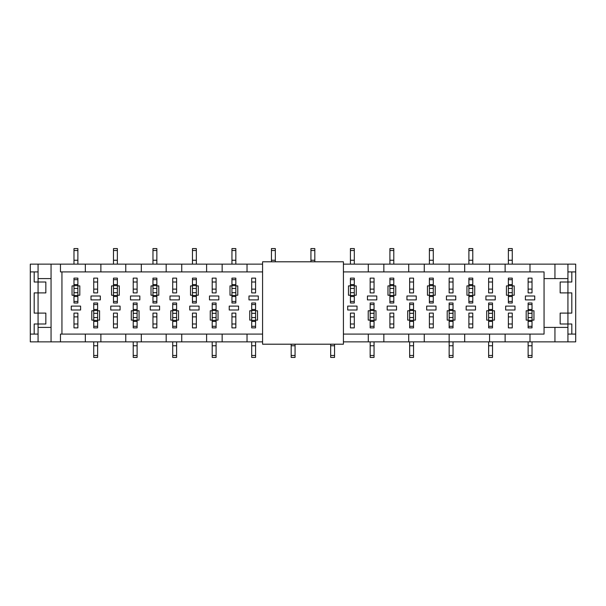 <?xml version="1.0" encoding="UTF-8"?>
<svg xmlns="http://www.w3.org/2000/svg" width="606" height="606" viewBox="0 0 606 606"><rect width="100%" height="100%" fill="white"/><g stroke="black" fill="none" stroke-linecap="round" stroke-linejoin="round"><path stroke-width="0.91" d="M416.261 299.894L416.261 296.001L406.937 296.001L406.937 299.894L416.261 299.894M179.323 299.894L179.323 296.001L169.991 296.001L169.991 299.894L179.323 299.894M139.834 299.894L139.834 296.001L130.502 296.001L130.502 299.894L139.834 299.894M100.338 299.894L100.338 296.001L91.014 296.001L91.014 299.894L100.338 299.894M80.598 309.999L80.598 306.106L71.266 306.106L71.266 309.999L80.598 309.999M120.086 309.999L120.086 306.106L110.754 306.106L110.754 309.999L120.086 309.999M159.575 309.999L159.575 306.106L150.25 306.106L150.25 309.999L159.575 309.999M534.734 299.894L534.734 296.001L525.402 296.001L525.402 299.894L534.734 299.894M514.986 309.999L514.986 306.106L505.662 306.106L505.662 309.999L514.986 309.999M495.246 299.894L495.246 296.001L485.914 296.001L485.914 299.894L495.246 299.894M475.498 309.999L475.498 306.106L466.165 306.106L466.165 309.999L475.498 309.999M436.009 309.999L436.009 306.106L426.677 306.106L426.677 309.999L436.009 309.999M455.75 299.894L455.75 296.001L446.425 296.001L446.425 299.894L455.75 299.894M199.063 309.999L199.063 306.106L189.739 306.106L189.739 309.999L199.063 309.999M218.811 299.894L218.811 296.001L209.487 296.001L209.487 299.894L218.811 299.894M238.559 309.999L238.559 306.106L229.227 306.106L229.227 309.999L238.559 309.999M258.3 299.894L258.3 296.001L248.975 296.001L248.975 299.894L258.3 299.894M262.58 271.905L61.941 271.905L61.941 334.095L262.58 334.095M343.42 334.095L544.059 334.095L544.059 271.905L343.42 271.905M192.458 313.105L192.458 327.876L196.344 327.876L196.344 313.105L192.458 313.105L192.458 316.877L196.344 316.877L196.344 313.105L192.458 313.105M231.946 313.105L231.946 327.876L235.832 327.876L235.832 313.105L231.946 313.105L231.946 316.877L235.832 316.877L235.832 313.105L231.946 313.105M350.419 313.105L350.419 327.876L354.305 327.876L354.305 313.105L350.419 313.105L350.419 316.877L354.305 316.877L354.305 313.105L350.419 313.105M389.908 313.105L389.908 327.876L393.794 327.876L393.794 313.105L389.908 313.105L389.908 316.877L393.794 316.877L393.794 313.105L389.908 313.105M409.656 278.124L409.656 292.895L413.542 292.895L413.542 278.124L409.656 278.124L409.656 282.01L413.542 282.01L413.542 278.124L409.656 278.124M370.168 278.124L370.168 292.895L374.053 292.895L374.053 278.124L370.168 278.124L370.168 282.01L374.053 282.01L374.053 278.124L370.168 278.124M251.695 278.124L251.695 292.895L255.58 292.895L255.58 278.124L251.695 278.124L251.695 282.01L255.58 282.01L255.58 278.124L251.695 278.124M212.206 278.124L212.206 292.895L216.092 292.895L216.092 278.124L212.206 278.124L212.206 282.01L216.092 282.01L216.092 278.124L212.206 278.124M152.97 313.105L152.97 327.876L156.856 327.876L156.856 313.105L152.97 313.105L152.97 316.877L156.856 316.877L156.856 313.105L152.97 313.105M113.481 313.105L113.481 327.876L117.367 327.876L117.367 313.105L113.481 313.105L113.481 316.877L117.367 316.877L117.367 313.105L113.481 313.105M73.985 313.105L73.985 327.876L77.879 327.876L77.879 313.105L73.985 313.105L73.985 316.877L77.879 316.877L77.879 313.105L73.985 313.105M172.71 278.124L172.71 292.895L176.604 292.895L176.604 278.124L172.71 278.124L172.71 282.01L176.604 282.01L176.604 278.124L172.71 278.124M133.222 278.124L133.222 292.895L137.107 292.895L137.107 278.124L133.222 278.124L133.222 282.01L137.107 282.01L137.107 278.124L133.222 278.124M93.733 278.124L93.733 292.895L97.619 292.895L97.619 278.124L93.733 278.124L93.733 282.01L97.619 282.01L97.619 278.124L93.733 278.124M429.396 313.105L429.396 327.876L433.29 327.876L433.29 313.105L429.396 313.105L429.396 316.877L433.29 316.877L433.29 313.105L429.396 313.105M468.892 313.105L468.892 327.876L472.778 327.876L472.778 313.105L468.892 313.105L468.892 316.877L472.778 316.877L472.778 313.105L468.892 313.105M508.381 313.105L508.381 327.876L512.267 327.876L512.267 313.105L508.381 313.105L508.381 316.877L512.267 316.877L512.267 313.105L508.381 313.105M449.144 278.124L449.144 292.895L453.03 292.895L453.03 278.124L449.144 278.124L449.144 282.01L453.03 282.01L453.03 278.124L449.144 278.124M488.633 278.124L488.633 292.895L492.519 292.895L492.519 278.124L488.633 278.124L488.633 282.01L492.519 282.01L492.519 278.124L488.633 278.124M528.121 278.124L528.121 292.895L532.015 292.895L532.015 278.124L528.121 278.124L528.121 282.01L532.015 282.01L532.015 278.124L528.121 278.124M235.832 295.228L237.779 295.228L237.779 285.896L235.832 285.896L235.832 278.124L231.946 278.124L231.946 285.896L230.007 285.896L230.007 295.228L231.946 295.228L231.946 303L235.832 303L235.832 285.896M354.305 295.228L356.252 295.228L356.252 285.896L354.305 285.896L354.305 278.124L350.419 278.124L350.419 285.896L348.473 285.896L348.473 295.228L350.419 295.228L350.419 303L354.305 303L354.305 285.896M393.794 295.228L395.741 295.228L395.741 285.896L393.794 285.896L393.794 278.124L389.908 278.124L389.908 285.896L387.969 285.896L387.969 295.228L389.908 295.228L389.908 303L393.794 303L393.794 285.896M255.58 320.104L257.527 320.104L257.527 310.772L255.58 310.772L255.58 303L251.695 303L251.695 310.772L249.748 310.772L249.748 320.104L251.695 320.104L251.695 327.876L255.58 327.876L255.58 317.559L251.695 317.559L251.695 310.772M374.053 320.104L375.993 320.104L375.993 310.772L374.053 310.772L374.053 303L370.168 303L370.168 310.772L368.221 310.772L368.221 320.104L370.168 320.104L370.168 327.876L374.053 327.876L374.053 317.559L370.168 317.559L370.168 310.772M413.542 320.104L415.481 320.104L415.481 310.772L413.542 310.772L413.542 303L409.656 303L409.656 310.772L407.709 310.772L407.709 320.104L409.656 320.104L409.656 327.876L413.542 327.876L413.542 317.559L409.656 317.559L409.656 310.772M216.092 320.104L218.031 320.104L218.031 310.772L216.092 310.772L216.092 303L212.206 303L212.206 310.772L210.259 310.772L210.259 320.104L212.206 320.104L212.206 327.876L216.092 327.876L216.092 317.559L212.206 317.559L212.206 310.772M156.856 295.228L158.802 295.228L158.802 285.896L156.856 285.896L156.856 278.124L152.97 278.124L152.97 285.896L151.023 285.896L151.023 295.228L152.97 295.228L152.97 303L156.856 303L156.856 285.896M117.367 295.228L119.306 295.228L119.306 285.896L117.367 285.896L117.367 278.124L113.481 278.124L113.481 285.896L111.534 285.896L111.534 295.228L113.481 295.228L113.481 303L117.367 303L117.367 285.896M77.879 295.228L79.818 295.228L79.818 285.896L77.879 285.896L77.879 278.124L73.985 278.124L73.985 285.896L72.046 285.896L72.046 295.228L73.985 295.228L73.985 303L77.879 303L77.879 285.896M97.619 320.104L99.566 320.104L99.566 310.772L97.619 310.772L97.619 303L93.733 303L93.733 310.772L91.786 310.772L91.786 320.104L93.733 320.104L93.733 327.876L97.619 327.876L97.619 317.559L93.733 317.559L93.733 310.772M137.107 320.104L139.054 320.104L139.054 310.772L137.107 310.772L137.107 303L133.222 303L133.222 310.772L131.282 310.772L131.282 320.104L133.222 320.104L133.222 327.876L137.107 327.876L137.107 317.559L133.222 317.559L133.222 310.772M176.604 320.104L178.543 320.104L178.543 310.772L176.604 310.772L176.604 303L172.71 303L172.71 310.772L170.771 310.772L170.771 320.104L172.71 320.104L172.71 327.876L176.604 327.876L176.604 317.559L172.71 317.559L172.71 310.772M433.29 295.228L435.229 295.228L435.229 285.896L433.29 285.896L433.29 278.124L429.396 278.124L429.396 285.896L427.457 285.896L427.457 295.228L429.396 295.228L429.396 303L433.29 303L433.29 285.896M472.778 295.228L474.718 295.228L474.718 285.896L472.778 285.896L472.778 278.124L468.892 278.124L468.892 285.896L466.946 285.896L466.946 295.228L468.892 295.228L468.892 303L472.778 303L472.778 285.896M512.267 295.228L514.214 295.228L514.214 285.896L512.267 285.896L512.267 278.124L508.381 278.124L508.381 285.896L506.434 285.896L506.434 295.228L508.381 295.228L508.381 303L512.267 303L512.267 285.896M453.03 320.104L454.977 320.104L454.977 310.772L453.03 310.772L453.03 303L449.144 303L449.144 310.772L447.198 310.772L447.198 320.104L449.144 320.104L449.144 327.876L453.03 327.876L453.03 317.559L449.144 317.559L449.144 310.772M492.519 320.104L494.466 320.104L494.466 310.772L492.519 310.772L492.519 303L488.633 303L488.633 310.772L486.694 310.772L486.694 320.104L488.633 320.104L488.633 327.876L492.519 327.876L492.519 317.559L488.633 317.559L488.633 310.772M532.015 320.104L533.954 320.104L533.954 310.772L532.015 310.772L532.015 303L528.121 303L528.121 310.772L526.182 310.772L526.182 320.104L528.121 320.104L528.121 327.876L532.015 327.876L532.015 317.559L528.121 317.559L528.121 310.772M196.344 295.228L198.291 295.228L198.291 285.896L196.344 285.896L196.344 278.124L192.458 278.124L192.458 285.896L190.519 285.896L190.519 295.228L192.458 295.228L192.458 303L196.344 303L196.344 285.896M396.513 309.999L396.513 306.106L387.189 306.106L387.189 309.999L396.513 309.999M376.773 299.894L376.773 296.001L367.441 296.001L367.441 299.894L376.773 299.894M357.025 309.999L357.025 306.106L347.7 306.106L347.7 309.999L357.025 309.999M262.58 264.133L30.3 264.133L30.3 271.905L38.072 271.905L38.072 282.01L45.844 282.01L45.844 292.895L38.072 292.895L38.072 334.095L34.186 334.095L34.186 323.99L45.844 323.99L45.844 313.105L34.186 313.105L34.186 292.895L38.072 292.895L38.072 282.01L34.186 282.01L34.186 271.905M30.3 271.905L30.3 341.867L262.58 341.867M343.42 341.867L575.7 341.867L575.7 264.133L343.42 264.133M544.059 327.407L567.928 327.407M567.928 341.867L567.928 323.99L560.156 323.99L560.156 313.105L567.928 313.105L567.928 282.01L571.814 282.01L571.814 271.905L567.928 271.905L567.928 264.133M60.464 264.133L60.464 271.905L61.941 271.905M51.056 278.593L38.072 278.593M529.992 334.095L529.992 341.867M554.944 341.867L554.944 327.407M85.34 271.905L85.34 264.133M100.884 271.905L100.884 264.133M38.072 341.867L38.072 334.095M38.072 264.133L38.072 271.905M567.928 271.905L567.928 282.01L560.156 282.01L560.156 292.895L571.814 292.895L571.814 313.105L567.928 313.105L567.928 323.99L571.814 323.99L571.814 334.095L575.7 334.095M51.056 341.867L51.056 264.133M38.072 327.407L51.056 327.407M567.928 278.593L544.059 278.593M575.7 271.905L571.814 271.905M567.928 334.095L571.814 334.095M30.3 334.095L34.186 334.095M554.944 264.133L554.944 278.593M368.296 334.095L368.296 341.867M222.152 334.095L222.152 341.867M247.028 334.095L247.028 341.867M181.732 334.095L181.732 341.867M206.608 334.095L206.608 341.867M424.268 334.095L424.268 341.867M449.144 334.095L449.144 357.419L453.03 357.419L453.03 355.472L449.144 355.472M464.688 334.095L464.688 341.867M489.565 334.095L489.565 341.867M505.116 334.095L505.116 341.867M141.312 334.095L141.312 341.867M166.18 334.095L166.18 341.867M100.884 334.095L100.884 341.867M125.76 334.095L125.76 341.867M61.941 334.095L60.464 334.095L60.464 341.867M85.34 334.095L85.34 341.867M383.848 334.095L383.848 341.867M408.724 334.095L408.724 341.867M408.724 271.905L408.724 264.133M383.848 271.905L383.848 264.133M368.296 271.905L368.296 264.133M247.028 271.905L247.028 264.133M222.152 271.905L222.152 264.133M206.608 271.905L206.608 264.133M181.732 271.905L181.732 264.133M529.992 271.905L529.992 264.133M505.116 271.905L505.116 264.133M489.565 271.905L489.565 264.133M464.688 271.905L464.688 264.133M449.144 271.905L449.144 264.133M424.268 271.905L424.268 264.133M166.18 271.905L166.18 264.133M141.312 271.905L141.312 264.133M125.76 271.905L125.76 264.133M343.42 344.2L343.42 261.8L262.58 261.8L262.58 344.2L343.42 344.2M413.542 327.876L409.656 327.876M413.542 345.753L409.656 345.753L409.656 357.419L413.542 357.419L413.542 341.867M413.542 292.895L413.542 289.123L409.656 289.123L409.656 292.895L413.542 292.895M413.542 303L409.656 303L413.542 303M413.542 317.559L413.542 310.772M409.656 320.104L409.656 317.559M409.656 345.753L409.656 341.867M413.542 304.553L409.656 304.553M413.542 326.323L409.656 326.323M374.053 327.876L370.168 327.876L374.053 327.876M374.053 345.753L370.168 345.753L370.168 357.419L374.053 357.419L374.053 341.867M374.053 292.895L374.053 289.123L370.168 289.123L370.168 292.895L374.053 292.895M374.053 303L370.168 303L374.053 303M374.053 317.559L374.053 310.772M370.168 320.104L370.168 317.559M370.168 345.753L370.168 341.867M374.053 304.553L370.168 304.553M374.053 326.323L370.168 326.323M334.557 345.753L330.671 345.753L330.671 357.419L334.557 357.419L334.557 344.2M330.671 345.753L330.671 344.2M295.069 345.753L291.183 345.753L291.183 357.419L295.069 357.419L295.069 344.2M291.183 345.753L291.183 344.2M255.58 327.876L251.695 327.876L255.58 327.876M255.58 345.753L251.695 345.753L251.695 357.419L255.58 357.419L255.58 341.867M255.58 292.895L255.58 289.123L251.695 289.123L251.695 292.895L255.58 292.895M255.58 303L251.695 303L255.58 303M255.58 317.559L255.58 310.772M251.695 320.104L251.695 317.559M251.695 345.753L251.695 341.867M255.58 304.553L251.695 304.553M255.58 326.323L251.695 326.323M216.092 327.876L212.206 327.876M216.092 345.753L212.206 345.753L212.206 357.419L216.092 357.419L216.092 341.867M216.092 292.895L216.092 289.123L212.206 289.123L212.206 292.895L216.092 292.895M216.092 303L212.206 303L216.092 303M216.092 317.559L216.092 310.772M212.206 320.104L212.206 317.559M212.206 345.753L212.206 341.867M216.092 304.553L212.206 304.553M216.092 326.323L212.206 326.323M192.458 278.124L196.344 278.124L192.458 278.124M192.458 260.247L196.344 260.247L196.344 248.581L192.458 248.581L192.458 264.133M192.458 327.876L192.458 323.99L196.344 323.99L196.344 327.876L192.458 327.876M192.458 303L196.344 303L192.458 303M192.458 285.896L192.458 295.228M196.344 260.247L196.344 264.133M192.458 301.447L196.344 301.447M192.458 279.677L196.344 279.677M231.946 278.124L235.832 278.124M231.946 260.247L235.832 260.247L235.832 248.581L231.946 248.581L231.946 264.133M231.946 327.876L231.946 323.99L235.832 323.99L235.832 327.876L231.946 327.876M231.946 303L235.832 303L231.946 303M231.946 285.896L231.946 295.228M235.832 260.247L235.832 264.133M231.946 301.447L235.832 301.447M231.946 279.677L235.832 279.677M271.443 260.247L275.329 260.247L275.329 248.581L271.443 248.581L271.443 261.8M275.329 260.247L275.329 261.8M310.931 260.247L314.817 260.247L314.817 248.581L310.931 248.581L310.931 261.8M314.817 260.247L314.817 261.8M350.419 278.124L354.305 278.124L350.419 278.124M350.419 260.247L354.305 260.247L354.305 248.581L350.419 248.581L350.419 264.133M350.419 327.876L350.419 323.99L354.305 323.99L354.305 327.876L350.419 327.876M350.419 303L354.305 303L350.419 303M350.419 285.896L350.419 295.228M354.305 260.247L354.305 264.133M350.419 301.447L354.305 301.447M350.419 279.677L354.305 279.677M389.908 278.124L393.794 278.124M389.908 260.247L393.794 260.247L393.794 248.581L389.908 248.581L389.908 264.133M389.908 327.876L389.908 323.99L393.794 323.99L393.794 327.876L389.908 327.876M389.908 303L393.794 303L389.908 303M389.908 285.896L389.908 295.228M393.794 260.247L393.794 264.133M389.908 301.447L393.794 301.447M389.908 279.677L393.794 279.677M176.604 327.876L172.71 327.876M176.604 345.753L172.71 345.753L172.71 357.419L176.604 357.419L176.604 341.867M176.604 292.895L176.604 289.123L172.71 289.123L172.71 292.895L176.604 292.895M176.604 303L172.71 303L176.604 303M176.604 317.559L176.604 310.772M172.71 320.104L172.71 317.559M172.71 345.753L172.71 341.867M176.604 304.553L172.71 304.553M176.604 326.323L172.71 326.323M137.107 327.876L133.222 327.876M137.107 345.753L133.222 345.753L133.222 357.419L137.107 357.419L137.107 341.867M137.107 292.895L137.107 289.123L133.222 289.123L133.222 292.895L137.107 292.895M137.107 303L133.222 303L137.107 303M137.107 317.559L137.107 310.772M133.222 320.104L133.222 317.559M133.222 345.753L133.222 341.867M137.107 304.553L133.222 304.553M137.107 326.323L133.222 326.323M97.619 327.876L93.733 327.876L97.619 327.876M97.619 345.753L93.733 345.753L93.733 357.419L97.619 357.419L97.619 341.867M97.619 292.895L97.619 289.123L93.733 289.123L93.733 292.895L97.619 292.895M97.619 303L93.733 303L97.619 303M97.619 317.559L97.619 310.772M93.733 320.104L93.733 317.559M93.733 345.753L93.733 341.867M97.619 304.553L93.733 304.553M97.619 326.323L93.733 326.323M429.396 278.124L433.29 278.124L429.396 278.124M429.396 260.247L433.29 260.247L433.29 248.581L429.396 248.581L429.396 264.133M429.396 327.876L429.396 323.99L433.29 323.99L433.29 327.876L429.396 327.876M429.396 303L433.29 303L429.396 303M429.396 285.896L429.396 295.228M433.29 260.247L433.29 264.133M429.396 301.447L433.29 301.447M429.396 279.677L433.29 279.677M468.892 278.124L472.778 278.124L468.892 278.124M468.892 260.247L472.778 260.247L472.778 248.581L468.892 248.581L468.892 264.133M468.892 327.876L468.892 323.99L472.778 323.99L472.778 327.876L468.892 327.876M468.892 303L472.778 303L468.892 303M468.892 285.896L468.892 295.228M472.778 260.247L472.778 264.133M468.892 301.447L472.778 301.447M468.892 279.677L472.778 279.677M508.381 278.124L512.267 278.124L508.381 278.124M508.381 260.247L512.267 260.247L512.267 248.581L508.381 248.581L508.381 264.133M508.381 327.876L508.381 323.99L512.267 323.99L512.267 327.876L508.381 327.876M508.381 303L512.267 303L508.381 303M508.381 285.896L508.381 295.228M512.267 260.247L512.267 264.133M508.381 301.447L512.267 301.447M508.381 279.677L512.267 279.677M152.97 278.124L156.856 278.124L152.97 278.124M152.97 260.247L156.856 260.247L156.856 248.581L152.97 248.581L152.97 264.133M152.97 327.876L152.97 323.99L156.856 323.99L156.856 327.876L152.97 327.876M152.97 303L156.856 303L152.97 303M152.97 285.896L152.97 295.228M156.856 260.247L156.856 264.133M152.97 301.447L156.856 301.447M152.97 279.677L156.856 279.677M113.481 278.124L117.367 278.124L113.481 278.124M113.481 260.247L117.367 260.247L117.367 248.581L113.481 248.581L113.481 264.133M113.481 327.876L113.481 323.99L117.367 323.99L117.367 327.876L113.481 327.876M113.481 303L117.367 303L113.481 303M113.481 285.896L113.481 295.228M117.367 260.247L117.367 264.133M113.481 301.447L117.367 301.447M113.481 279.677L117.367 279.677M73.985 278.124L77.879 278.124M73.985 260.247L77.879 260.247L77.879 248.581L73.985 248.581L73.985 264.133M73.985 327.876L73.985 323.99L77.879 323.99L77.879 327.876L73.985 327.876M73.985 303L77.879 303L73.985 303M73.985 285.896L73.985 295.228M77.879 260.247L77.879 264.133M73.985 301.447L77.879 301.447M73.985 279.677L77.879 279.677M453.03 327.876L449.144 327.876M453.03 355.472L453.03 341.867M453.03 292.895L453.03 289.123L449.144 289.123L449.144 292.895L453.03 292.895M453.03 303L449.144 303L453.03 303M453.03 317.559L453.03 310.772M449.144 320.104L449.144 317.559M453.03 304.553L449.144 304.553M453.03 326.323L449.144 326.323M492.519 327.876L488.633 327.876L492.519 327.876M492.519 345.753L488.633 345.753L488.633 357.419L492.519 357.419L492.519 341.867M492.519 292.895L492.519 289.123L488.633 289.123L488.633 292.895L492.519 292.895M492.519 303L488.633 303L492.519 303M492.519 317.559L492.519 310.772M488.633 320.104L488.633 317.559M488.633 345.753L488.633 341.867M492.519 304.553L488.633 304.553M492.519 326.323L488.633 326.323M532.015 327.876L528.121 327.876L532.015 327.876M532.015 345.753L528.121 345.753L528.121 357.419L532.015 357.419L532.015 341.867M532.015 292.895L532.015 289.123L528.121 289.123L528.121 292.895L532.015 292.895M532.015 303L528.121 303L532.015 303M532.015 317.559L532.015 310.772M528.121 320.104L528.121 317.559M528.121 345.753L528.121 341.867M532.015 304.553L528.121 304.553M532.015 326.323L528.121 326.323M413.542 320.369L409.656 320.369M413.542 321.415L409.656 321.415M413.542 309.461L409.656 309.461M413.542 355.472L409.656 355.472M413.542 310.507L409.656 310.507L413.542 310.514M413.542 313.317L409.656 313.317M374.053 320.369L370.168 320.369M374.053 321.415L370.168 321.415M374.053 309.461L370.168 309.461M374.053 355.472L370.168 355.472M374.053 310.507L370.168 310.507L374.053 310.514M374.053 313.317L370.168 313.317M334.557 355.472L330.671 355.472M295.069 355.472L291.183 355.472M255.58 320.369L251.695 320.369M255.58 321.415L251.695 321.415M255.58 309.461L251.695 309.461M255.58 355.472L251.695 355.472M255.58 310.507L251.695 310.507L255.58 310.514M255.58 313.317L251.695 313.317M216.092 320.369L212.206 320.369M216.092 321.415L212.206 321.415M216.092 309.461L212.206 309.461M216.092 355.472L212.206 355.472M216.092 310.507L212.206 310.507L216.092 310.514M216.092 313.317L212.206 313.317M192.458 285.631L196.344 285.631M192.458 284.585L196.344 284.585M192.458 296.539L196.344 296.539M192.458 250.528L196.344 250.528M192.458 295.493L196.344 295.493L192.458 295.486M192.458 292.683L196.344 292.683M192.458 288.441L196.344 288.441M231.946 285.631L235.832 285.631M231.946 284.585L235.832 284.585M231.946 296.539L235.832 296.539M231.946 250.528L235.832 250.528M231.946 295.493L235.832 295.493L231.946 295.486M231.946 292.683L235.832 292.683M231.946 288.441L235.832 288.441M271.443 250.528L275.329 250.528M310.931 250.528L314.817 250.528M350.419 285.631L354.305 285.631M350.419 284.585L354.305 284.585M350.419 296.539L354.305 296.539M350.419 250.528L354.305 250.528M350.419 295.493L354.305 295.493L350.419 295.486M350.419 292.683L354.305 292.683M350.419 288.441L354.305 288.441M389.908 285.631L393.794 285.631M389.908 284.585L393.794 284.585M389.908 296.539L393.794 296.539M389.908 250.528L393.794 250.528M389.908 295.493L393.794 295.493L389.908 295.486M389.908 292.683L393.794 292.683M389.908 288.441L393.794 288.441M176.604 320.369L172.71 320.369M176.604 321.415L172.71 321.415M176.604 309.461L172.71 309.461M176.604 355.472L172.71 355.472M176.604 310.507L172.71 310.507L176.604 310.514M176.604 313.317L172.71 313.317M137.107 320.369L133.222 320.369M137.107 321.415L133.222 321.415M137.107 309.461L133.222 309.461M137.107 355.472L133.222 355.472M137.107 310.507L133.222 310.507L137.107 310.514M137.107 313.317L133.222 313.317M97.619 320.369L93.733 320.369M97.619 321.415L93.733 321.415M97.619 309.461L93.733 309.461M97.619 355.472L93.733 355.472M97.619 310.507L93.733 310.507L97.619 310.514M97.619 313.317L93.733 313.317M429.396 285.631L433.29 285.631M429.396 284.585L433.29 284.585M429.396 296.539L433.29 296.539M429.396 250.528L433.29 250.528M429.396 295.493L433.29 295.493L429.396 295.486M429.396 292.683L433.29 292.683M429.396 288.441L433.29 288.441M468.892 285.631L472.778 285.631M468.892 284.585L472.778 284.585M468.892 296.539L472.778 296.539M468.892 250.528L472.778 250.528M468.892 295.493L472.778 295.493L468.892 295.486M468.892 292.683L472.778 292.683M468.892 288.441L472.778 288.441M508.381 285.631L512.267 285.631M508.381 284.585L512.267 284.585M508.381 296.539L512.267 296.539M508.381 250.528L512.267 250.528M508.381 295.493L512.267 295.493L508.381 295.486M508.381 292.683L512.267 292.683M508.381 288.441L512.267 288.441M152.97 285.631L156.856 285.631M152.97 284.585L156.856 284.585M152.97 296.539L156.856 296.539M152.97 250.528L156.856 250.528M152.97 295.493L156.856 295.493L152.97 295.486M152.97 292.683L156.856 292.683M152.97 288.441L156.856 288.441M113.481 285.631L117.367 285.631M113.481 284.585L117.367 284.585M113.481 296.539L117.367 296.539M113.481 250.528L117.367 250.528M113.481 295.493L117.367 295.493L113.481 295.486M113.481 292.683L117.367 292.683M113.481 288.441L117.367 288.441M73.985 285.631L77.879 285.631M73.985 284.585L77.879 284.585M73.985 296.539L77.879 296.539M73.985 250.528L77.879 250.528M73.985 295.493L77.879 295.493L73.985 295.486M73.985 292.683L77.879 292.683M73.985 288.441L77.879 288.441M453.03 320.369L449.144 320.369M453.03 321.415L449.144 321.415M453.03 309.461L449.144 309.461M453.03 345.753L449.144 345.753M453.03 310.507L449.144 310.507L453.03 310.514M453.03 313.317L449.144 313.317M492.519 320.369L488.633 320.369M492.519 321.415L488.633 321.415M492.519 309.461L488.633 309.461M492.519 355.472L488.633 355.472M492.519 310.507L488.633 310.507L492.519 310.514M492.519 313.317L488.633 313.317M532.015 320.369L528.121 320.369M532.015 321.415L528.121 321.415M532.015 309.461L528.121 309.461M532.015 355.472L528.121 355.472M532.015 310.507L528.121 310.507L532.015 310.514M532.015 313.317L528.121 313.317M409.656 320.362L413.542 320.362M370.168 320.362L374.053 320.362M251.695 320.362L255.58 320.362M212.206 320.362L216.092 320.362M196.344 285.638L192.458 285.638M235.832 285.638L231.946 285.638M354.305 285.638L350.419 285.638M393.794 285.638L389.908 285.638M172.71 320.362L176.604 320.362M133.222 320.362L137.107 320.362M93.733 320.362L97.619 320.362M433.29 285.638L429.396 285.638M472.778 285.638L468.892 285.638M512.267 285.638L508.381 285.638M156.856 285.638L152.97 285.638M117.367 285.638L113.481 285.638M77.879 285.638L73.985 285.638M449.144 320.362L453.03 320.362M488.633 320.362L492.519 320.362M528.121 320.362L532.015 320.362"/></g></svg>
